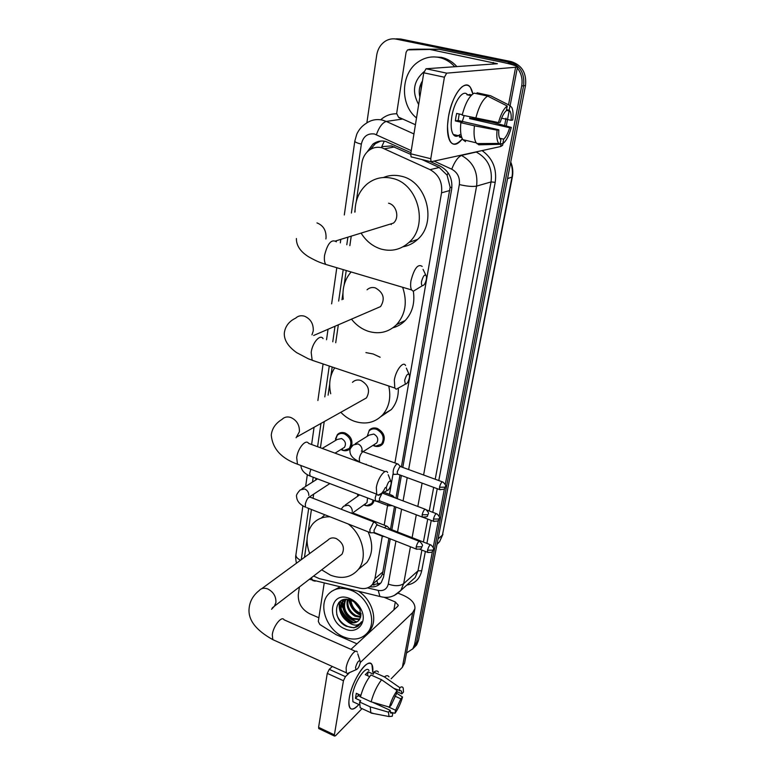 <?xml version="1.0" encoding="UTF-8"?>
<svg xmlns="http://www.w3.org/2000/svg" width="775" height="775" viewBox="0 0 775 775"><rect width="100%" height="100%" fill="white"/><g stroke="black" fill="none" stroke-linecap="round" stroke-linejoin="round"><path stroke-width="1.16" d="M372.601 428.149L369.181 430.241C371.332 428.013 374.025 427.403 377.26 428.42C384.206 432.44 385.979 437.672 382.569 444.114C380.399 446.439 377.657 447.068 374.364 446.012L373.947 445.848M374.218 500.476L372.794 503.479C370.886 505.639 368.406 506.317 365.354 505.533M335.488 438.979L337.387 434.62C339.45 432.547 342.007 432.004 345.069 432.993C351.143 436.257 353.187 440.965 351.201 447.136M350.794 447.834L350.222 448.57C348.13 450.721 345.534 451.292 342.414 450.265L342.279 450.207M410.682 154.37L391.511 145.923L381.765 146.64L384.293 141.157M394.921 462.898L441.537 192.83C442.622 182.27 438.805 174.549 430.086 169.667L381.852 147.725C377.086 146.649 372.746 147.57 368.832 150.486C365.054 153.518 362.739 157.654 361.906 162.905L356.297 201.422M401.411 466.918L450.13 187.23L447.088 175.15L439.222 167.487L421.823 159.495M377.222 580.213L380.748 577.21L382.404 574.159L388.914 538.305M390.503 529.218L394.485 506.501M395.938 498.209L399.997 474.998M313.584 576.058L319.368 578.654L359.91 588.186C365.287 589.3 369.53 587.934 372.649 584.108L374.945 578.625L382.278 536.174M384.187 525.121L387.577 505.465M389.496 494.353L392.993 474.067M307.045 539.642L304.468 557.351M355.047 209.996L354.747 212.118M351.24 236.142L349.854 245.646M346.241 270.514L344.129 285.006M342.947 293.134L341.978 299.751M338.326 324.822L335.72 342.744M332.184 367.001L330.809 376.447M329.695 384.09L328.087 395.163M324.241 421.59L320.424 447.756M315.977 478.291L315.725 480.035M313.672 494.159L313.071 498.286M311.434 509.495L308.043 532.793M357.662 494.615L357.624 496.349M410.934 152.694L385.688 141.428C381.019 140.391 376.757 141.282 372.891 144.121L367.059 152.074M370.528 149.343L375.303 143.695L380.69 141.05M356.858 621.831L356.858 621.831C347.878 619.167 342.986 612.86 342.133 602.921M351.918 622.248C347.307 619.516 343.751 615.699 341.252 610.797C343.751 615.699 347.307 619.516 351.918 622.248M340.109 608.162L338.782 602.582L340.109 608.162M420.806 91.247L421.668 82.276L420.806 91.247M366.866 122.886L376.698 55.199C377.745 48.912 380.68 44.204 385.495 41.065C388.885 39.05 392.47 38.401 396.248 39.128L507.218 61.845L514.852 65.546M517.274 67.968C521.352 73.15 522.825 79.157 521.682 85.977L445.276 484.472M318.874 617.762L309.7 613.781C301.717 609.46 297.92 603.057 298.307 594.561L299.412 586.956M432.44 551.403L414.596 644.442L412.843 648.752L406.517 652.996M444.482 488.579L439.173 516.266M438.398 520.345L433.215 547.353M396.509 38.818L400.83 39.041L511.151 61.583L509.194 61.709C520.035 65.226 524.84 73.237 523.6 85.754L416.524 642.504L414.761 646.805L412.571 649.13L414.761 646.805L416.524 642.504L523.6 85.754C524.84 73.237 520.035 65.226 509.194 61.709L398.553 39.089L509.194 61.709L507.218 61.845M394.213 38.857L398.553 39.089L394.213 38.857M402.806 467.422L451.67 189.168C452.784 178.686 448.996 171.023 440.326 166.189L430.338 161.607M369.801 586.762C374.654 587.382 378.481 585.929 381.281 582.422L383.548 577.036L390.261 538.838M391.859 529.742L395.851 507.015M397.304 498.722L401.382 475.501M380.641 583.207L371.961 584.931M339.295 602.039L340.273 606.66M340.952 608.54C343.616 614.74 347.849 619.38 353.662 622.451M511.151 61.583C521.953 65.081 526.738 73.063 525.508 85.531L418.432 640.586L416.679 644.868L414.489 647.193M448.473 116.802C451.224 102.649 455.681 92.7 461.852 86.965C467.335 83.099 470.997 85.424 472.837 93.94L470.444 87.478C464.884 78.275 451.825 95.306 448.473 116.802L447.495 125.831C448.115 144.45 453.065 148.8 462.355 138.851C457.599 144.915 453.608 145.903 450.391 141.815C447.311 136.807 446.671 128.466 448.473 116.802M415.419 124.736L398.495 117.132L396.664 113.431L406.1 52.254L407.543 49.891L439.008 49.261L500.902 61.952C511.364 64.151 516.877 65.865 517.438 67.105L446.681 73.15L444.404 77.229L423.77 72.792L426.056 68.752L497.395 63.724L430.193 49.513M417.318 49.164L438.505 49.203M502.956 143.617L502.626 145.312L500.66 146.523L431.026 161.772L430.774 158.72L444.404 77.229M411.806 157.16L411.06 156.831L410.75 153.789L423.77 72.792M456.32 136.284L457.289 135.422M498.499 122.566L500.253 122.256C501.938 116.531 503.973 112.675 506.366 110.67L507.238 106.01C503.76 108.539 500.844 114.061 498.499 122.566L462.181 115.146C465.203 103.462 469.185 96.129 474.135 93.136L487.678 96.1L507.238 106.01M506.55 109.653L509.156 110.224L510.018 111.145C511.103 113.005 511.452 116.066 511.064 120.309L501.619 118.178M459.217 113.993L458.17 120.474L498.838 129.822C498.49 133.978 498.848 136.962 499.894 138.764L500.882 139.762L500.02 144.324L478.834 144.809L476.199 142.823C474.155 139.422 473.564 133.755 474.436 125.812L497.075 130.161L498.838 129.822M465.533 141.651L462.83 139.655C460.708 136.255 460.059 130.597 460.863 122.683L462.094 122.479L455.38 120.929L455.894 117.199L456.678 113.421L462.287 114.69M459.895 134.579C457.221 136.875 455.012 136.836 453.259 134.472C451.021 130.82 450.556 124.746 451.873 116.279C454.218 101.418 463.072 89.144 467.335 94.511M472.479 117.48L472.314 118.158L493.22 122.469L511.326 127.4C509.059 135.615 506.22 141.05 502.81 143.704L503.672 139.161L499.604 138.212M461.832 137.688L459.449 137.117L459.643 135.983M509.156 110.224L510.028 105.584L490.556 95.732L477.071 92.787L476.896 93.746M490.556 95.732L491.612 96.265M479.095 143.569L481.711 144.189M460.863 122.683L474.436 125.812M510.028 105.584L511.878 107.638C513.079 110.408 513.37 114.535 512.74 120.009L511.064 120.309M500.127 143.772L502.81 143.704M500.02 144.324L498.751 143.433C496.969 141.108 496.417 136.691 497.075 130.161M470.076 116.938L469.65 118.594L509.65 127.73L511.326 127.4M509.65 127.73C508.022 133.29 506.027 137.107 503.672 139.161M471.82 94.802L466.87 94.724L471.006 95.625M475.792 118.236C478.843 106.504 482.815 99.132 487.678 96.1M464.167 115.591L462.336 121.433M455.38 120.929L458.17 120.474M469.669 95.335L469.834 94.366M469.65 118.594L472.314 118.158M416.514 117.936C399.687 104.896 400.597 73.044 418.616 61.642C424.952 57.447 431.772 56.052 439.086 57.457C445.121 58.764 450.343 61.874 454.77 66.776M433.574 56.904L441.314 57.34C447.32 58.638 452.532 61.738 456.94 66.631M418.665 104.577C411.709 91.789 413.492 80.842 424.002 71.736M422.452 80.968C419.372 85.899 418.51 91.237 419.885 97.001M421.581 281.296C421.213 283.834 421.513 285.287 422.462 285.665C424.157 285.413 425.465 283.282 426.395 279.271L426.521 276.617C425.088 273.594 423.441 275.154 421.581 281.296M417.599 288.62L413.24 291.264L411.603 289.937C410.537 287.951 410.333 284.861 410.992 280.666C414.247 268.324 417.977 263.577 422.181 266.416M355.028 212.03C355.086 200.328 359.125 190.97 367.166 183.946C374.606 178.056 383.024 176.196 392.431 178.386C418.316 183.714 428.866 225.477 408.977 242.41C400.927 249.589 391.733 251.836 381.377 249.153C372.949 246.586 366.188 241.238 361.092 233.101M383.431 177.504C389.176 175.14 395.173 174.724 401.402 176.254C427.006 181.486 437.362 222.657 417.638 239.398C413.385 243.35 408.512 245.811 402.99 246.799M386.308 225.312L393.419 223.113C399.745 217.949 396.587 204.939 388.556 203.205M391.259 224.566L390.784 223.927M404.627 380.418L405.373 384.187C407.098 383.906 408.444 381.746 409.413 377.696L409.529 375.449C408.125 372.736 406.488 374.393 404.627 380.418M400.317 386.977L396.238 389.234L394.814 388.033L394.33 380.108C395.802 370.227 403.271 360.646 405.587 365.529M375.022 308.983L380.583 306.58C385.34 298.792 383.596 292.562 375.332 287.883C372.155 287.021 369.394 287.661 367.04 289.792M402.651 287.283C407.534 301.911 405.538 314.34 396.664 324.541C388.74 332.204 379.372 334.49 368.551 331.38C361.867 329.181 356.171 325.103 351.472 319.155M343.228 299.247C342.066 288.474 344.701 279.378 351.123 271.967M413.356 291.284C415.032 303.006 412.339 312.742 405.267 320.492C401.77 324.076 397.672 326.498 392.964 327.767M386.318 487.494L386.928 490.672C388.662 490.343 390.048 488.143 391.065 484.075L391.172 482.205C389.796 479.832 388.168 481.595 386.318 487.494M385.359 487.494C382.705 492.852 380.225 495.428 377.919 495.225L376.708 494.169L376.34 487.504C377.735 478.001 385.495 467.8 387.616 472.517M362.283 400.249L366.42 397.933C370.44 390.745 368.6 384.913 360.888 380.448C357.575 379.45 354.766 380.07 352.47 382.327M388.75 385.998C391.191 397.372 389.215 406.933 382.811 414.673C375.129 422.675 365.693 424.894 354.504 421.329C349.399 419.488 344.827 416.485 340.797 412.3M330.712 393.778C328.552 383.993 329.879 375.352 334.703 367.854M365.916 352.596L373.162 353.981L380.157 357.236M398.321 388.759C398.457 397.032 396.132 403.959 391.346 409.549L381.067 416.475M355.541 667.372L355.977 669.736C357.711 669.261 359.125 666.994 360.21 662.925L360.298 661.559C358.97 659.777 357.382 661.714 355.541 667.372M350.155 672.312L347.239 673.611L346.338 672.787L346.134 667.876C347.394 659.108 355.551 647.764 357.323 652.143M339.586 556.062L341.988 554.222C345.02 547.964 343.102 542.742 336.205 538.538C332.756 537.308 329.966 537.86 327.825 540.214L261.727 588.69M348.188 523.968C362.884 535.012 367.931 557.845 358.418 569.344C351.327 577.52 342.017 579.458 330.489 575.157L321.683 569.838M309.68 553.524C305.408 541.948 306.387 532.125 312.606 524.055C317.004 519.056 322.787 516.625 329.966 516.789M321.489 517.884L324.822 514.765M368.096 531.805C373.279 543.663 372.853 553.902 366.817 562.543L359.484 568.482M322.226 448.415L337.202 439.473L341.543 438.543C345.418 440.849 346.386 443.784 344.449 447.349L342.657 448.454M335.352 440.578L337.193 435.414C339.121 433.467 341.523 432.954 344.4 433.884C350.833 437.691 352.441 442.564 349.234 448.502L343.616 450.507L340.806 449.587M376.398 494.053L375.226 497.802L375.429 500.941L376.912 501.134M382.027 493.346L379.421 498.548L379.566 500.824L380.312 501.105M375.148 522.447L373.482 522.418L369.888 529.606L370.082 532.59L371.496 532.783M419.198 541.299L377.822 525.169L376.631 525.159L374.034 530.352L374.17 532.512L374.877 532.783M355.25 443.736L369.2 435.095L373.773 434.058C377.696 436.335 378.694 439.299 376.766 442.932L374.897 444.123M398.176 464.08L396.664 463.973C393.787 467.248 392.683 470.648 393.342 474.193L394.766 474.368M367.205 436.335L369.016 431.036C371.031 428.933 373.56 428.362 376.602 429.321C383.121 433.099 384.778 438.011 381.581 444.046L375.507 446.235L372.901 445.402M442.341 481.837L400.888 466.724L399.803 466.647L397.275 471.713L397.41 474.038L398.137 474.31M365.616 464.409L366.236 464.215M392.731 495.574L390.513 496.165M371.157 466.027L371.651 466.637M387.568 503.866L388.081 505.813L389.244 505.755M345.185 505.067L359.581 494.905M387.413 526.38L385.853 526.38L384.594 527.814M373.25 500.108L371.806 503.479L366.556 505.697L363.717 504.99M430.454 544.777L390.038 529.034L388.575 529.364M367.582 497.947L366.992 502.636L365.48 503.721M382.337 535.719L382.743 536.503L383.848 536.465M349.331 697.723C351.375 684.461 362.041 665.279 368.212 663.507C371.826 662.48 373.327 665.396 372.746 672.254L371.942 664.679C368.367 656.454 351.966 680.004 349.331 697.723L348.934 700.755C348.76 710.404 352.082 711.653 358.903 704.494C354.659 709.29 351.618 710.346 349.777 707.662C348.711 705.705 348.566 702.392 349.331 697.723M356.984 643.822L336.108 634.677L319.852 624.495L318.302 621.434L324.183 583.294M398.214 593.224L402.835 595.123C411.234 598.842 415.255 603.328 414.925 608.569L412.678 612.589L360.268 662.509M414.867 608.869L404.608 663.042L402.351 667.314L391.133 678.803M349.07 673.165L345.418 676.653L343.441 680.731L327.263 673.378L329.249 669.338L332.349 666.481M319.058 728.723L318.593 727.337L334.383 734.865L343.441 680.731M334.383 734.865L334.442 736.056L335.488 735.804L362.022 708.621M318.593 727.337L327.263 673.378M350.978 649.343L397.72 606.341L398.311 605.294L395.318 601.962L384.012 597.254M389.379 707.1L391.113 705.25L396.49 693.722L397.081 690.602C393.758 695.204 391.191 700.697 389.379 707.1L371.147 701.821L360.452 696.928C362.758 688.258 366.255 680.944 370.925 674.977L381.591 679.752L397.081 690.602M393.991 688.433L401.46 691.067L401.818 693.848L396.887 691.629M362.681 708.922L360.21 707.788L359.571 701.976L360.753 700.774L355.463 698.343L356.326 693.305L360.859 695.378M355.134 702.76L352.916 701.733L352.596 694.497C354.504 681.709 366.362 664.621 368.987 670.578M399.261 690.796L399.842 687.687L384.419 676.904L373.782 672.158L373.414 674.202L368.135 671.838L365.267 674.647L369.646 676.614M373.782 672.158C375.933 670.588 377.493 670.588 378.433 672.158M384.419 676.904C386.541 675.306 388.062 675.287 388.972 676.856M373.831 713.601L370.818 712.69L370.247 706.877L388.43 712.157L390.164 710.307L372.484 702.208M359.571 701.976L370.247 706.877M399.842 687.687C401.489 686.505 402.613 686.65 403.213 688.113L403.484 692.065L401.818 693.848M394.94 696.163L400.869 698.837L402.535 697.045L396.606 693.141M402.535 697.045C400.772 703.264 398.263 708.67 395.008 713.262L395.579 710.21L387.742 706.626M390.978 712.351L395.008 713.262M390.232 712.002L392.818 713.194L392.247 716.255L389.031 716.546L388.43 712.157M400.869 698.837L395.579 710.21M392.818 713.194L390.532 712.981L390.164 710.307M371.147 701.821C373.492 693.131 376.97 685.768 381.591 679.752M358.651 694.371L358.195 694.894M360.501 696.725L358.157 695.65L358.273 694.197M355.463 698.343L358.157 695.65M367.466 675.635L368.135 671.838M343.683 636.905C327.108 630.249 318.012 606.147 327.883 594.754C333.686 588.186 341.504 586.723 351.346 590.376C367.844 596.643 377.338 620.591 367.999 632.148C362.012 639.317 353.904 640.906 343.683 636.905M331.545 591.364L339.876 587.014M345.815 599.55C342.841 607.193 345.088 613.461 352.538 618.373L359.813 619.041M345.292 599.773C341.862 607.474 344.003 613.916 351.714 619.099L359.493 619.554M347.994 599.492C347.045 606.418 349.661 611.746 355.841 615.486L360.753 616.609M347.394 599.414C345.96 606.592 348.498 612.182 355.018 616.202L360.569 617.288M350.968 600.296C351.608 605.817 354.33 609.925 359.106 612.618L361.024 613.364M350.126 599.995C350.416 605.934 353.138 610.38 358.292 613.335L361.053 614.275M343.858 600.625L343.083 601.468C339.208 609.208 341.252 615.815 349.205 621.288C352.78 622.945 355.832 622.809 358.37 620.882M347.568 621.589L348.285 622.238C353.962 626.248 358.389 626.074 361.567 621.715L360.288 623.991L353.991 627.837L346.318 626.239C331.38 619.729 334.18 594.183 350.397 600.092L351.482 600.509C355.308 602.291 358.108 605.11 359.9 608.966L360.685 616.852L359.271 619.884C356.587 623.042 352.964 623.739 348.411 621.996L347.568 621.589C340.186 615.893 338.413 609.421 342.24 602.175L343.093 601.468M350.242 598.91L349.322 598.881M346.367 599.346L342.24 602.175M350.193 598.91L350.135 599.782M355.987 603.502L359.28 607.707M354.233 602.068L360.22 609.741M349.99 598.591C355.076 600.867 358.883 604.665 361.412 609.964C367.67 622.732 357.013 634.735 345.001 628.922C326.178 621.618 329.462 591.083 348.595 598.058L349.99 598.591M358.835 591.499C372.32 600.17 378.045 620.145 370.072 630.24L366.798 633.601M348.866 599.656C350.203 607.222 354.243 612.482 360.976 615.428M342.521 599.986L342.172 602.262M342.889 599.86L342.589 601.884M342.569 602.185L344.691 611.485M339.828 601.555C338.675 605.73 339.13 609.906 341.203 614.071M336.728 614.323C339.954 624.989 352.925 631.141 359.048 625.367M394.485 146.93L384.797 148.761M451.883 187.637L450.13 187.23M447.088 175.15L448.144 172.873M383.964 574.692L382.404 574.159M377.958 584.486L376.844 580.543M439.222 167.487L430.086 169.667M449.82 190.495L441.537 192.83M383.053 571.776L374.945 578.625M411.263 150.641L374.461 133.998C367.505 133.135 363.136 136.516 361.344 144.14L351.385 213.038M354.814 141.098L356.733 134.298C358.796 129.667 361.944 126.025 366.149 123.37C371.099 119.912 376.514 118.827 382.404 120.106L386.26 121.433L402.7 119.021M344.303 214.985L354.805 141.195C354.969 142.087 357.149 143.065 361.344 144.14M315.222 581.173L312.848 580.611L311.308 577.811M380.699 119.786C385.311 115.669 390.619 113.673 396.626 113.809M482.215 150.689C492.697 158.352 497.027 168.892 495.215 182.309L438.786 480.539M437.245 488.696L432.779 512.323M431.239 520.422L426.899 543.391M425.368 551.451L421.716 570.758C419.817 578.954 414.858 583.72 406.836 585.048M521.682 85.977L525.508 85.531M396.248 39.128L400.83 39.041M414.596 644.442L418.432 640.586M461.358 155.407L476.228 152.045M408.648 469.553L459.333 184.576C460.088 177.553 457.56 172.428 451.738 169.192C454.712 161.549 457.967 156.976 461.503 155.475C473.137 161.898 478.165 172.108 476.596 186.107L491.05 181.941C492.638 168.291 487.746 158.352 476.373 152.113L476.741 151.929M376.398 134.666C379.12 127.119 382.414 122.712 386.26 121.433L413.947 133.949M402.002 118.711L398.941 117.732M410.43 546.762L403.668 583.643L417.996 570.855L421.9 550.085M367.505 587.886L378.219 590.395C383.596 591.257 386.948 589.155 388.285 584.088C394.785 586.336 399.91 586.191 403.668 583.643L400.811 590.472L393.971 595.655M410.614 581.647L415.168 577.559L417.996 570.855L421.716 570.758M459.333 184.576C466.938 186.329 472.692 186.833 476.596 186.107L423.596 474.998M422.104 483.125L417.822 506.462M416.291 514.794L412.106 537.627M423.412 542.035L427.722 519.085M429.243 510.987L433.68 487.378M435.211 479.231L491.05 181.941L495.215 182.309M451.738 169.192L434.775 161.423M347.897 237.169L346.793 244.764M343.209 269.613L338.656 301.068M335.013 326.256L332.766 341.785M329.268 366.023L324.802 396.887M320.966 423.421L317.595 446.71M313.187 477.226L312.48 482.098M310.436 496.271L310.329 497.017M308.683 508.41L301.262 559.695M388.285 584.088L395.938 541.066M397.556 531.96L401.595 509.204M403.077 500.902L407.214 477.642M382.114 597.002L379.924 596.498L378.219 590.395M295.943 554.629L295.905 554.89C295.837 556.896 297.387 558.668 300.555 560.218M507.557 178.579L512.362 176.991L442.448 535.089L511.936 177.301C512.866 172.331 512.43 167.468 510.618 162.711M436.993 544.379L439.561 541.725L442.448 535.089L438.04 538.906M500.66 146.523L501.183 143.743M504.612 125.569L506.007 118.207M508.536 104.828L515.53 67.735M410.75 153.789L430.774 158.72M492.987 64.16L493.297 62.455M439.008 49.261L430.706 49.561M426.056 68.752L446.681 73.15M417.512 49.154L408.977 49.455M336.408 241.79C331.516 238.797 327.563 243.302 324.58 255.285C324.066 259.383 324.463 262.434 325.771 264.44L329.646 265.593M325.868 238.952L326.023 238.08C326.382 230.533 323.359 225.467 316.975 222.9M311.976 334.839L313.255 330.935C313.575 323.805 310.649 318.893 304.488 316.19C301.058 315.202 298.104 315.861 295.633 318.167C292.156 319.784 285.568 323.853 284.347 332.824C283.824 339.75 287.903 346.347 296.583 352.606L308.44 358.844L315.57 361.421M323.078 338.627C320.211 333.696 312.306 342.753 311.192 352.431L312.16 360.278L394.814 388.033M296.089 437.778L299.392 431.782C299.673 425.097 296.844 420.341 290.916 417.522C287.351 416.359 284.377 416.998 281.974 419.42C275.542 423.353 271.967 428.594 271.269 435.133C272.538 448.686 281.277 458.374 297.464 464.196L300.361 465.291M385.088 471.588L308.595 443.397C305.96 438.602 297.765 448.25 296.699 457.57L297.464 464.196L376.708 494.169M272.267 607.939L274.427 606.176L275.919 602.475C276.142 596.508 273.488 592.032 267.956 589.029C264.265 587.605 261.311 588.128 259.102 590.618C253.183 595.336 249.87 601.148 249.153 608.055C247.758 619.564 255.634 630.094 272.79 639.627L274.854 640.557M355.522 651.349L284.076 619.826C281.838 615.34 273.255 626.074 272.296 634.706L272.79 639.627L346.338 672.787M422.142 514.765L427.848 514.716L428.265 514.048C428.992 513.37 428.178 511.839 425.804 509.475C424.526 508.923 423.305 510.686 422.142 514.765L422.201 517.041L422.898 517.303M310.882 469.272L309.709 473.254L310.126 476.063L311.298 476.509M416.185 546.888L421.832 546.782L422.249 546.094C422.976 545.464 422.181 543.953 419.847 541.551C418.568 541.047 417.347 542.829 416.185 546.888L416.233 549.049L416.892 549.301M374.151 522.059L310.765 497.395C308.576 496.533 306.745 498.809 305.272 504.234L305.612 507.208C299.906 504.738 296.903 501.212 296.593 496.62C295.992 495.409 297.213 493.162 300.274 489.868L304.74 488.967C307.452 490.284 308.818 492.454 308.828 495.467M370.082 532.59L306.726 507.644M439.502 487.204L445.082 487.204L445.46 486.603C446.197 485.906 445.373 484.404 443.009 482.079C441.789 481.546 440.626 483.261 439.502 487.204L439.561 489.538L440.229 489.781M397.158 463.712L362.865 451.66C361.082 453.133 359.881 455.535 359.271 458.877L359.6 461.764C353.119 458.945 349.912 455.361 349.951 451.011C349.477 449.849 350.6 447.824 353.313 444.937L357.953 443.901C360.733 445.189 362.109 447.369 362.07 450.43L362.002 450.934M433.457 519.066L438.979 519.008L439.367 518.388C440.093 517.748 439.289 516.247 436.964 513.903C435.744 513.408 434.581 515.133 433.457 519.066L433.496 521.284L434.136 521.517M427.538 550.221L433.012 550.114L433.399 549.456C434.116 548.836 433.332 547.353 431.045 545.009C429.834 544.563 428.672 546.298 427.538 550.221L427.577 552.323L428.188 552.556M341.155 509.214L343.616 506.162L348.237 505.174C350.949 506.492 352.296 508.632 352.267 511.578M386.502 526.022L354.572 513.612L352.722 513.718M402.351 667.314L412.678 612.589M393.884 609.877L395.318 601.962M329.249 669.338L345.418 676.653M356.452 621.996L350.339 618.314M345.863 613.693L341.368 604.839M341.136 603.938L340.613 600.964M372.213 584.65L374.122 585.086M380.748 577.21L372.649 584.108M337.387 434.62L340.661 432.692M375.303 143.695L372.891 144.121M309.399 579.274L379.924 596.498C385.32 597.835 392.537 598.794 400.811 590.472L410.45 581.802M412.843 648.752L416.679 644.868M296.438 563.241C295.633 559.201 295.449 556.411 295.905 554.89L302.889 505.833M340.826 239.349L340.322 242.904M336.796 267.714L331.642 303.858M328.028 329.268L326.537 339.75M323.088 363.95L317.886 400.53M314.069 427.287L311.618 444.511M307.326 474.688L305.65 486.448M442.922 534.295L439.561 541.725L437.081 543.885M510.744 162.033C512.769 166.858 513.312 171.837 512.362 176.991M506.278 126.025L509.262 110.302M510.144 105.633L517.429 67.163M411.06 156.831L431.026 161.772M510.018 111.145L506.424 110.341M461.406 136.39L453.259 134.472M476.199 142.823L462.83 139.655M498.751 143.433L476.79 143.588M422.462 285.665L413.24 291.264M296.408 238.526C296.273 245.481 300.322 251.565 308.547 256.777C319.145 262.706 321.238 262.744 325.771 264.44L411.603 289.937M408.977 242.41L417.638 239.398M393.419 223.113L335.633 240.957M425.727 274.96L423.073 269.39M405.373 384.187L396.238 389.234M396.664 324.541L405.267 320.492M380.583 306.58L313.672 335.468M408.909 374.025L406.332 368.125M386.928 490.672L377.919 495.225M382.811 414.673L391.346 409.549M366.42 397.933L297.193 436.751M390.697 481.013L388.217 474.746M355.977 669.736L347.239 673.611M358.418 569.344L366.817 562.543M341.988 554.222L274.427 606.176L271.541 609.286M360.017 660.707L357.75 653.829M375.429 500.941L310.126 476.063C304.265 473.583 301.204 470.086 300.923 465.572L300.923 465.504M428.265 514.048C426.541 515.792 429.951 517.012 422.201 517.041L379.566 500.824M344.449 447.349L335.032 453.142M341.707 449.035L343.616 450.507M349.234 448.502L351.056 447.369M379.711 501.008L375.642 501.192M425.117 509.214L383.208 493.413M317.537 478.882L301.969 488.783M377.386 524.869L375.303 522.786M422.249 546.094C420.99 547.78 422.772 549.572 416.233 549.049L374.17 532.512M329.85 483.571L308.062 497.821M374.315 532.687L370.285 532.832M361.334 451.118L363.339 451.438M400.433 466.424L398.331 464.419M445.46 486.603C443.804 488.221 447.156 489.451 439.561 489.538L397.41 474.038M376.766 442.932L363.514 451.399M373.821 444.811L375.507 446.235M397.556 474.213L393.555 474.436M381.581 444.046L383.441 442.854M383.848 492.232L391.772 495.215M394.824 497.792L392.886 495.903M439.367 518.388C437.681 520.035 441.082 521.188 433.496 521.284L423.237 517.38M376.621 501.289L387.887 505.581M392.053 505.629L388.081 505.813M436.335 513.66L426.725 510.037M351.463 512.817L353.565 513.234M389.641 528.763L387.558 526.69M433.399 549.456C432.198 551.044 433.932 552.798 427.577 552.323L419.643 549.204M366.992 502.636L351.986 513.438M373.482 532.716L382.55 536.281M364.541 504.399L366.556 505.697M384.197 536.455L382.743 536.503M371.806 503.479L373.637 502.142M318.661 728.529L334.442 736.056M401.46 691.067L400.036 690.428M359.493 704.766L352.916 701.733M370.818 712.69L360.21 707.788M389.031 716.546L371.06 713.068M359.9 608.966L361.412 609.964M350.397 600.092L348.595 598.058M367.999 632.148L370.072 630.24"/></g></svg>
